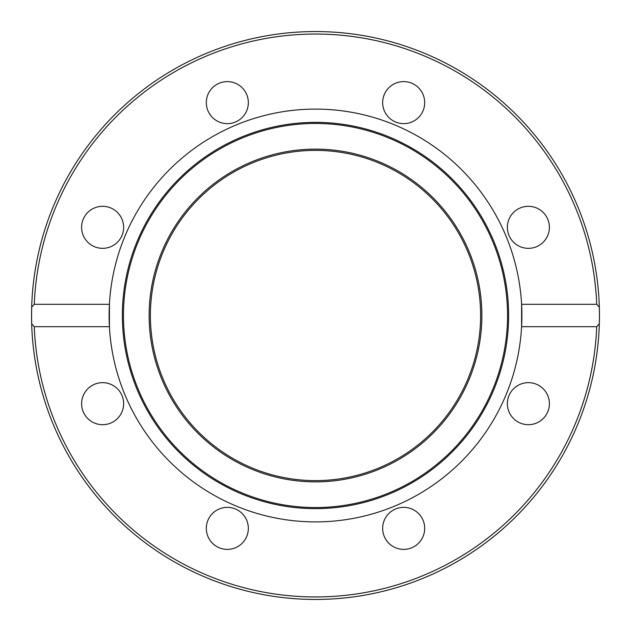 <?xml version="1.0" encoding="UTF-8"?>
<svg xmlns="http://www.w3.org/2000/svg" width="631" height="631" viewBox="0 0 631 631"><rect width="100%" height="100%" fill="white"/><g stroke="black" fill="none" stroke-linecap="round" stroke-linejoin="round"><path stroke-width="0.95" d="M31.55 315.5L31.668 307.202L34.271 304.316L109.408 304.316A206.392 206.392 0 0 1 315.5 109.108A206.392 206.392 0 0 1 521.592 326.684A206.392 206.392 0 0 1 315.5 521.892A206.392 206.392 0 0 1 109.408 304.316L109.408 326.684L34.271 326.684L31.668 323.798A283.95 283.95 0 0 1 31.668 307.202A283.95 283.95 0 0 0 31.668 323.798L31.55 315.5A283.95 283.95 0 0 1 31.668 307.202A283.95 283.95 0 0 0 31.55 315.5M599.332 307.202L599.45 315.5A283.95 283.95 0 0 1 599.332 323.798L596.729 326.684L521.592 326.684L521.592 304.316L596.729 304.316L599.332 307.202A283.95 283.95 0 0 0 315.5 31.55A283.95 283.95 0 0 0 31.668 307.202A283.95 283.95 0 0 1 315.5 31.55A283.95 283.95 0 0 1 599.45 315.5L599.332 323.798A283.95 283.95 0 0 0 599.332 307.202A283.95 283.95 0 0 1 599.45 315.5A283.95 283.95 0 0 0 599.332 307.202M315.5 122.367A193.133 193.133 0 0 1 508.633 315.5A193.133 193.133 0 0 1 315.5 508.633A193.133 193.133 0 0 1 122.367 315.5A193.133 193.133 0 0 1 315.5 122.367M315.5 123.455A192.045 192.045 0 0 1 507.545 315.5A192.045 192.045 0 0 1 315.5 507.545A192.045 192.045 0 0 1 123.455 315.5A192.045 192.045 0 0 1 315.5 123.455M206.313 102.624A21.012 21.012 0 0 1 227.326 81.612A21.012 21.012 0 0 1 248.338 102.624A21.012 21.012 0 0 1 227.326 123.644A21.012 21.012 0 0 1 206.313 102.624M388.814 87.764A21.012 21.012 0 0 1 418.534 87.764A21.012 21.012 0 0 1 418.534 117.484A21.012 21.012 0 0 1 388.814 117.484A21.012 21.012 0 0 1 388.814 87.764M87.764 242.186A21.012 21.012 0 0 1 87.764 212.466A21.012 21.012 0 0 1 117.484 212.466A21.012 21.012 0 0 1 117.484 242.186A21.012 21.012 0 0 1 87.764 242.186M102.624 424.687A21.012 21.012 0 0 1 81.612 403.674A21.012 21.012 0 0 1 102.624 382.662A21.012 21.012 0 0 1 123.644 403.674A21.012 21.012 0 0 1 102.624 424.687M242.186 543.236A21.012 21.012 0 0 1 212.466 543.236A21.012 21.012 0 0 1 212.466 513.516A21.012 21.012 0 0 1 242.186 513.516A21.012 21.012 0 0 1 242.186 543.236M424.687 528.376A21.012 21.012 0 0 1 403.674 549.388A21.012 21.012 0 0 1 382.662 528.376A21.012 21.012 0 0 1 403.674 507.356A21.012 21.012 0 0 1 424.687 528.376M543.236 388.814A21.012 21.012 0 0 1 543.236 418.534A21.012 21.012 0 0 1 513.516 418.534A21.012 21.012 0 0 1 513.516 388.814A21.012 21.012 0 0 1 547.787 411.72A21.012 21.012 0 0 1 528.376 424.687M528.376 206.313A21.012 21.012 0 0 1 549.388 227.326A21.012 21.012 0 0 1 528.376 248.338A21.012 21.012 0 0 1 507.356 227.326A21.012 21.012 0 0 1 528.376 206.313M481.871 315.5A166.371 166.371 0 0 1 315.5 481.871A166.371 166.371 0 0 1 149.129 315.5A166.371 166.371 0 0 1 315.5 149.129A166.371 166.371 0 0 1 481.871 315.5M31.668 323.798A283.95 283.95 0 0 0 315.5 599.45A283.95 283.95 0 0 0 599.332 323.798A283.95 283.95 0 0 1 315.5 599.45A283.95 283.95 0 0 1 31.668 323.798M87.764 388.814A21.012 21.012 0 0 1 117.484 388.814A21.012 21.012 0 0 1 117.484 418.534M150.383 315.5A165.117 165.117 0 0 1 315.5 150.383A165.117 165.117 0 0 1 480.617 315.5A165.117 165.117 0 0 1 315.5 480.617A165.117 165.117 0 0 1 150.383 315.5M34.271 304.316A281.45 281.45 0 0 1 315.5 34.05A281.45 281.45 0 0 1 596.729 304.316M596.729 326.684A281.45 281.45 0 0 1 315.5 596.95A281.45 281.45 0 0 1 34.271 326.684"/></g></svg>
